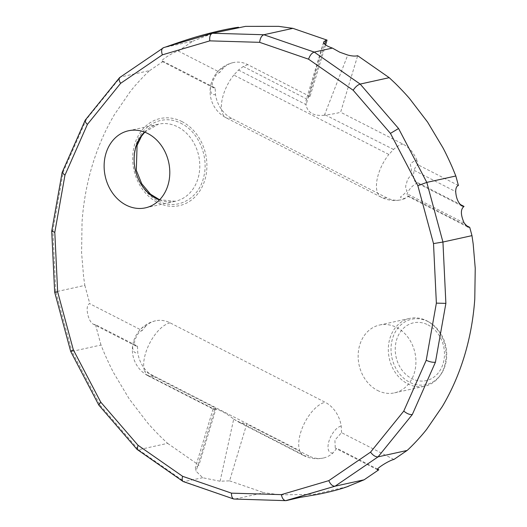 <?xml version="1.0" encoding="UTF-8"?>
<svg xmlns="http://www.w3.org/2000/svg" width="527" height="527" viewBox="0 0 527 527"><rect width="100%" height="100%" fill="white"/><g stroke="black" fill="none" stroke-linecap="round" stroke-linejoin="round"><path stroke-width="0.4" stroke-dasharray="2.63 1.98" d="M153.864 376.561L216.083 408.353L198.936 465.163L195.352 467.647L196.084 471.197L202.671 477.732L220.088 481.23L229.574 480.855L246.735 424.057L308.914 455.967A29.598 24.361 -102.4 0 0 323.387 458.016A29.598 24.361 -102.4 0 0 333.11 452.858L336.819 448.266L377.563 469.135M233.698 419.103L238.797 422.186L246.735 424.057M220.088 481.223L233.711 419.09C225.642 412.773 219.331 409.479 214.779 409.209M393.55 149.451L325.475 115.018C331.852 114.24 336.898 113.318 340.62 112.244L357.668 55.717M416.91 160.333A29.598 24.361 -102.4 0 0 402.845 144.049L340.62 112.244M216.083 408.353C212.743 408.84 212.19 409.15 214.423 409.281L214.838 409.262M213.086 409.005L214.423 409.281L146.756 374.783M214.772 409.242L196.07 471.197M325.594 44.94L310.021 96.513L308.71 97.014L324.658 44.196M323.604 42.562L306.022 105.242L306.055 100.347L306.615 98.931L308.71 97.021M233.902 419.268L301.793 454.182L303.512 455.447L306.213 456.184L308.914 455.967M325.475 115.018L324.395 115.189M324.401 115.229L347.754 55.045M467.811 227.012L407.404 196.07L407.075 193.752C409.407 188.653 412.97 184.977 417.779 182.731L416.066 182.474L414.644 180.959L413.708 178.284L413.445 174.957L414.136 170.379C415.045 167.316 416.402 165.491 418.194 164.898A29.657 24.413 -102.4 0 0 416.798 160.386C414.538 160.702 412.377 161.96 410.329 164.16C411.08 168.363 412.964 175.715 411.001 175.359C408.465 177.764 407.015 180.313 406.666 183.027C405.421 185.642 405.368 188.007 406.508 190.128C408.636 190.142 403.03 195.214 400.408 197.032C401.409 198.297 403.069 198.679 405.388 198.178A29.657 24.413 -102.4 0 0 408.768 196.116L465.769 225.312M417.878 182.757L460.111 204.39M407.404 196.07L408.768 196.116M428.049 321.556A33.478 27.556 -102.4 0 0 393.333 336.206A33.478 27.556 -102.4 0 0 405.862 379.941A33.478 27.556 -102.4 0 0 442.463 371.878A33.478 27.556 -102.4 0 0 431.784 323.848A33.478 27.556 -102.4 0 0 428.049 321.556M422.035 386.64A34.729 28.583 -102.4 0 0 424.683 386.212A34.729 28.583 -102.4 0 0 438.312 377.839A34.729 28.583 -102.4 0 0 425.625 320.258A34.729 28.583 -102.4 0 0 409.742 318.387A34.729 28.583 -102.4 0 0 388.333 348.202A34.729 28.583 -102.4 0 0 407.7 383.808A34.729 28.583 -102.4 0 0 422.035 386.64M182.428 124.076L181.255 123.443C163.014 113.43 140.768 124.715 135.617 146.565C129.458 167.988 141.658 194.977 160.623 202.065C178.686 210.016 199.265 197.895 203.791 176.65C208.844 157.046 199.008 132.857 182.428 124.076M137.455 346.153L135.808 345.962L134.774 344.612L134.504 342.306L135.044 339.401L138.107 333.571L140.162 331.542L142.171 330.548L89.807 303.73C84.584 304.31 87.772 321.859 93.556 324.322L95.473 324.652L137.455 346.153L137.778 352.807A29.598 24.361 -102.4 0 0 153.864 376.555L148.489 376.047L146.75 374.769L144.635 371.245L299.679 450.657A29.598 13.9 -62.9 0 1 304.962 422.18A29.598 13.9 -62.9 0 1 325.126 402.259L170.076 322.847A29.598 24.361 -102.4 0 0 155.603 320.791A29.598 24.361 -102.4 0 0 145.887 325.956A14.802 6.95 117.1 0 0 138.753 331.345A14.802 6.95 117.1 0 0 133.509 341.582A14.802 6.95 117.1 0 0 137.778 352.807M145.887 325.956L142.171 330.548M182.006 121.612A44.604 36.719 -102.4 0 0 133.324 166.769A44.604 36.719 -102.4 0 0 194.035 197.862A44.604 36.719 -102.4 0 0 182.006 121.612M393.893 459.478L341.536 432.66L334.915 440.085L335.258 448.121L336.819 448.266M341.536 432.66L341.213 426A29.598 24.361 -102.4 0 0 325.126 402.259M333.11 452.858A14.802 6.95 -62.9 0 1 328.953 441.237A14.802 6.95 -62.9 0 1 341.213 426M215.168 87.943L213.521 87.752L212.486 86.402L212.216 84.096L212.75 81.191L215.813 75.361L217.875 73.332L219.878 72.331L178.324 51.047C173.627 51.903 159.734 60.704 162.02 61.376L163.232 61.343L215.168 87.943L215.484 94.596A29.598 24.361 -102.4 0 0 231.577 118.338L386.62 197.757A29.598 24.361 -102.4 0 0 401.1 199.805A29.598 24.361 -102.4 0 0 405.441 198.31M310.021 96.513L247.789 64.637A29.598 24.361 -102.4 0 0 233.316 62.581A29.598 24.361 -102.4 0 0 223.593 67.746A14.802 6.95 117.1 0 0 216.459 73.134A14.802 6.95 117.1 0 0 211.222 83.371A14.802 6.95 117.1 0 0 215.484 94.596M223.593 67.746L219.878 72.331M70.717 351.483L71.949 351.423L55.816 291.793L84.847 285.397L83.635 277.037L81.586 252.736L82.047 221.966C83.437 202.342 86.876 183.422 92.35 165.214C97.864 147.026 105.242 130.129 114.484 114.524L130.241 91.586C138.805 80.703 149.029 71.026 149.708 70.578L120.67 76.968L86.441 119.26L63.312 171.611L52.871 230.457L55.816 291.793L54.656 292.136M51.732 231.057L52.871 230.457M63.312 171.611L62.179 172.303M85.407 119.833L86.441 119.26M178.324 51.047L192.711 41.225L163.673 47.621L212.513 33.221L163.673 47.621L119.952 77.271M202.717 477.719L183.482 481.698M234.363 499.128L184.516 481.731L138.568 449.748L137.284 449.61M100.176 405.303L138.568 449.748L167.606 443.352L162.25 438.312C160.557 436.751 151.908 427.996 147.138 422.305L129.214 398.906L113.825 373.149C110.183 366.417 104.866 354.566 103.957 352.28L100.986 345.027L71.949 351.423L100.176 405.303L98.865 405.177M377.523 390.454A34.729 28.583 -102.4 0 0 394.506 392.865A34.729 28.583 -102.4 0 0 414.947 352.8A34.729 28.583 -102.4 0 0 379.559 325.034A34.729 28.583 -102.4 0 0 358.156 354.855A34.729 28.583 -102.4 0 0 377.523 390.454M458.404 185.491L418.194 164.898M324.401 115.248C314.085 116.256 307.946 112.923 305.989 105.242M247.789 64.637L243.263 66.488L238.494 70.038L233.81 75.058L388.86 154.47L393.544 149.457A29.677 14.163 116.3 0 1 402.845 144.049M347.122 486.717L314.25 494.333L280.272 494.873L263.915 492.679L234.884 499.076L286.233 500.597M229.574 480.855L263.915 492.679M238.494 70.038L305.937 104.583M84.847 285.397L89.807 303.73M163.232 61.343L149.708 70.572M243.263 66.488L306.615 98.931M167.606 443.352L198.936 465.163M95.473 324.652L100.986 345.027M192.711 41.225L213.422 33.076M464.182 223.02L407.094 193.778M414.163 170.366L455.69 191.63M427.964 324.876A29.584 24.354 77.6 0 1 435.941 375.448A29.584 24.354 77.6 0 1 395.672 354.823A29.584 24.354 77.6 0 1 427.964 324.876M144.484 132.046A39.466 32.483 77.6 0 1 158.363 124.188A39.466 32.483 77.6 0 1 158.469 124.161A39.466 32.483 77.6 0 1 177.77 126.902A39.466 32.483 77.6 0 1 178.857 127.481A39.466 32.483 77.6 0 1 199.753 168.041A39.466 32.483 77.6 0 1 175.451 201.242A39.466 32.483 77.6 0 1 175.346 201.268A39.466 32.483 77.6 0 1 159.444 199.97M301.793 454.175L299.679 450.657M170.076 322.847A29.598 13.9 117.1 0 0 149.912 342.761A29.598 13.9 117.1 0 0 144.635 371.245M386.62 197.757A29.598 13.9 -62.9 0 1 381.238 197.243A29.598 13.9 -62.9 0 1 388.86 154.47M233.81 75.058A29.598 13.9 117.1 0 0 226.188 117.831A29.598 13.9 117.1 0 0 231.577 118.338M213.079 408.998L195.352 467.647M323.644 41.982L306.055 100.347M303.506 455.44L238.797 422.186M148.462 376.021L213.119 409.044M462.146 206.083L416.152 182.52M438.312 377.839A36.962 36.962 0 0 0 442.469 371.858M431.811 323.868A36.962 36.962 0 0 0 425.632 320.258M175.346 201.268L159.635 199.766M144.741 132.145L158.363 124.188M303.526 455.46A29.598 29.598 0 0 0 323.387 458.016M155.603 320.791A29.598 29.598 0 0 0 138.753 331.345M133.509 341.582A29.598 29.598 0 0 0 148.476 376.041M211.222 83.371A29.598 29.598 0 0 0 226.188 117.831L381.238 197.243A29.598 29.598 0 0 0 401.1 199.805M233.316 62.581A29.598 29.598 0 0 0 216.459 73.134M394.506 392.865L424.683 386.212M379.559 325.034L409.742 318.387M377.596 469.801L335.258 448.121M145.452 207.849L175.451 201.242M128.469 130.775L158.469 124.161M213.6 87.798L162.02 61.376M135.894 346.008L93.556 324.322M165.155 47.18L213.652 33.254"/><path stroke-width="0.79" d="M324.658 44.196L325.811 40.362L327.05 40.111L325.594 44.94M231.511 493.153C231.419 496.315 232.17 498.272 233.777 499.023L183.106 481.507C182.059 480.631 181.901 478.898 182.612 476.309L231.511 493.153L281.372 494.629C282.116 498.285 283.559 500.294 285.7 500.65L335.073 486.197C332.629 486.316 330.534 484.465 328.789 480.644L370.54 452.153C373.037 455.46 375.553 457.021 378.076 456.85L412.305 414.558L435.434 362.207C432.805 362.543 429.736 361.897 426.224 360.27L436.369 303.137L433.51 243.586L417.845 185.688L390.441 133.384L353.162 90.236C355.35 86.955 357.688 84.9 360.178 84.076L389.216 77.68L357.668 55.717C355.211 56.343 351.904 56.119 347.754 55.039L339.757 52.206L332.392 48.089C326.977 46.198 324.052 44.36 323.604 42.562L323.644 41.982L325.811 40.362M464.182 223.02C460.519 214.7 460.473 209.166 464.03 206.419L462.146 206.083C458.358 203.323 456.204 198.501 455.69 191.63C455.736 188.073 456.639 186.024 458.404 185.491L455.835 175.998L426.798 182.395L442.937 242.031L471.975 235.635L469.728 227.341L467.811 227.012L464.182 223.02M460.111 204.39L464.03 206.419M54.801 232.354L51.732 231.057L62.133 172.461L64.94 175.221L54.801 232.354L57.66 291.899L73.325 349.803L70.71 351.463L54.656 292.136L57.66 291.899M163.673 47.621L119.57 77.627C118.694 78.951 119.049 80.855 120.63 83.332L87.396 124.392C85.572 122.672 84.847 121.25 85.236 120.123L62.133 172.461M436.369 303.137L445.882 303.361L442.937 242.031L433.51 243.586M435.434 362.207L445.882 303.361M209.799 40.862C209.377 36.818 210.227 34.281 212.361 33.26L263.869 34.742C261.544 35.658 260.14 38.188 259.653 42.338L209.799 40.862L162.375 54.841L120.63 83.332M213.422 33.076L245.516 26.363L278.612 26.35L292.9 28.346L263.869 34.742L314.23 52.087C311.819 52.977 309.929 55.335 308.552 59.182L259.653 42.338M85.236 120.123L119.57 77.627M233.777 499.023L285.7 500.65M370.54 452.153L403.774 411.093C406.877 413.649 409.723 414.808 412.305 414.558M417.845 185.688L426.798 182.395L398.57 128.516L360.178 84.076L314.23 52.087L332.432 48.082M183.106 481.507L137.106 449.452L138.008 445.256L182.612 476.309M162.929 47.944C161.42 49.261 161.236 51.56 162.375 54.841M137.106 449.452L98.812 405.098L100.729 402.108L138.008 445.256M390.441 133.384L398.57 128.516M377.563 469.135L378.808 469.774L377.596 469.801C375.31 469.129 389.196 460.328 393.893 459.478L407.114 450.453L378.076 456.85L335.073 486.197L364.111 479.801L378.808 469.774M465.769 225.312L469.728 227.341M126.151 205.115A39.466 32.483 77.6 0 1 104.142 164.661A39.466 32.483 77.6 0 1 128.469 130.775A39.466 32.483 77.6 0 1 168.686 162.323A39.466 32.483 77.6 0 1 145.452 207.849A39.466 32.483 77.6 0 1 126.151 205.115M364.111 479.801L347.122 486.717M471.968 235.635L473.187 243.994L475.235 268.289L474.774 299.059C473.384 318.69 469.946 337.603 464.471 355.811C458.958 373.999 451.58 390.896 442.337 406.501L426.58 429.439C418.016 440.322 407.793 450.005 407.114 450.453M389.216 77.68L394.571 82.713C396.264 84.274 404.914 93.029 409.683 98.72L427.608 122.126L442.996 147.883C446.639 154.615 451.955 166.46 452.864 168.745L455.835 175.998M327.05 40.111L292.907 28.346M159.444 199.97A39.466 32.483 77.6 0 1 156.15 198.508A39.466 32.483 77.6 0 1 144.484 132.046M403.774 411.093L426.224 360.27M281.372 494.629L328.789 480.644M286.233 500.597L335.073 486.197M87.396 124.392L64.94 175.221M73.325 349.803L100.729 402.108M353.162 90.236L308.552 59.182M159.635 199.766L150.538 194.219L141.723 183.725L136.302 170.326L137.079 145.419L141.467 136.282L144.741 132.145M54.656 292.136L51.725 231.109M163.522 47.661L212.361 33.26M98.812 405.098L70.717 351.483M286.438 500.571L299.942 497.422L316.872 494.57C330.482 491.875 341.101 489.069 348.722 486.157M238.507 27.246C225.332 29.071 207.816 33.464 194.726 37.338C181.44 41.363 169.78 45.585 165.037 47.219M213.652 33.254L215.82 32.806L211.973 33.326"/></g></svg>
